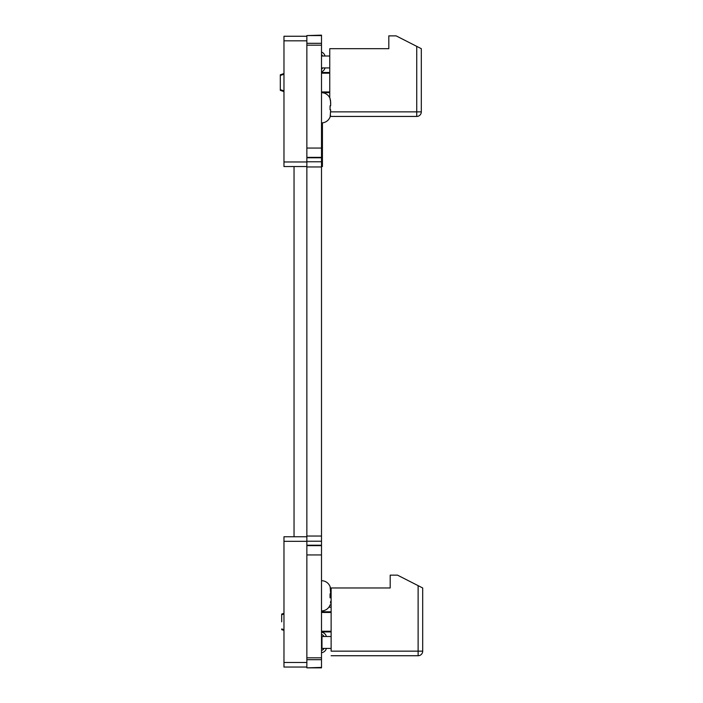 <?xml version="1.0" encoding="UTF-8"?>
<svg xmlns="http://www.w3.org/2000/svg" width="703" height="703" viewBox="0 0 703 703"><rect width="100%" height="100%" fill="white"/><g stroke="black" fill="none" stroke-linecap="round" stroke-linejoin="round"><path stroke-width="1.05" d="M321.508 35.581L306.86 35.581L321.508 35.15L321.508 667.85L306.86 667.85L321.508 667.419M306.86 35.581L306.86 43.314L321.508 43.314M306.86 43.314L306.86 157.367L321.508 157.367M306.86 157.367L321.508 157.797L306.86 157.797L306.86 166.954L321.508 166.954M306.86 166.954L306.86 536.046L321.508 536.046L306.86 536.046L306.86 545.203L321.508 545.203L306.86 545.633L321.508 545.633M306.86 545.633L306.86 659.686L321.508 659.686M306.86 659.686L306.86 667.419M281.683 621.856L281.683 614.071L281.683 621.856M321.508 631.241L331.131 631.241L331.131 636.505L331.131 631.241L331.131 636.505L331.131 631.241L331.131 636.505L331.131 631.241L331.131 636.505L321.974 636.505L323.969 636.505L321.974 636.505L321.974 648.403L321.974 636.505L321.974 648.403L331.131 648.403L331.131 595.3L330.129 595.3M422.696 587.972L422.696 651.154A4.578 4.578 105.3 0 1 418.118 655.732L418.118 651.154L331.131 651.154L331.131 587.972L390.191 587.972L390.191 575.151L397.511 575.151L390.191 575.151L390.191 587.972L390.191 575.151L397.511 575.151L390.191 575.151L390.191 587.972L390.191 575.151L397.511 575.151L422.696 587.972L422.696 651.154L418.118 651.154L418.118 585.643M321.508 612.471L331.131 612.471L331.131 607.199L331.131 612.471L331.131 607.199L331.131 612.471L331.131 607.199L331.131 612.471L331.131 607.199L331.131 611.777L331.131 607.199L331.131 611.777L331.131 607.199L331.131 611.777L331.131 607.199L331.131 611.777L331.131 607.199L331.131 611.777L331.131 607.199L328.881 607.199M331.131 636.505L331.131 631.927L331.131 636.505M418.118 655.732L331.131 655.732L418.118 655.732M322.457 634.853A3.436 3.436 -74.7 0 1 323.969 636.505A3.436 3.436 -74.7 0 0 322.457 634.853A3.436 3.436 -74.7 0 1 323.969 636.505A3.436 3.436 -74.7 0 0 322.457 634.853A3.436 3.436 -74.7 0 1 323.969 636.505A3.436 3.436 -74.7 0 0 322.202 634.73M324.039 610.564A5.721 5.721 -74.7 0 1 321.508 611.513M321.508 634.51A3.436 3.436 -74.7 0 1 323.969 636.505A3.436 3.436 -74.7 0 0 321.508 634.51A3.436 3.436 -74.7 0 1 323.969 636.505M326.377 636.505A5.721 5.721 105.3 0 0 321.508 632.199M323.969 648.403A3.436 3.436 -74.7 0 1 321.508 650.398A3.436 3.436 -74.7 0 0 323.969 648.403A3.436 3.436 -74.7 0 1 321.508 650.398A3.436 3.436 -74.7 0 0 323.969 648.403A3.436 3.436 -74.7 0 1 321.508 650.398A3.436 3.436 -74.7 0 0 323.969 648.403A3.436 3.436 -74.7 0 1 321.508 650.398A3.436 3.436 -74.7 0 0 323.969 648.403A3.436 3.436 -74.7 0 1 321.508 650.398M321.508 652.718A5.721 5.721 105.3 0 0 326.377 648.403M306.86 667.05L283.968 667.05L283.968 662.472L306.86 662.472M306.86 541.328L283.968 541.328L283.968 662.472M283.968 541.328L283.968 536.749L306.86 536.749M283.968 614.123L283.968 577.497M330.665 601.355L330.515 603.095M330.155 604.782A9.157 9.157 180 0 1 321.508 610.916L321.508 580.704A9.157 9.157 -0 0 1 330.155 586.838L330.665 593.815L330.665 590.274L330.665 593.815L330.059 593.815L330.665 593.815L330.059 593.815L330.059 597.805L330.665 597.805M330.515 588.49L330.155 586.838M330.138 595.81L330.059 593.815L330.665 593.815L330.059 593.815M321.508 604.967L321.508 586.654M322.431 122.849L322.431 166.549L321.508 166.549M283.968 91.575L280.304 90.353L280.304 74.782L283.968 73.56M329.751 97.84L329.751 48.692L388.812 48.692L388.812 35.871L396.141 35.871L421.317 48.692L421.317 111.865A4.578 4.578 135 0 1 416.738 116.443A4.578 4.578 -45 0 0 421.317 111.865L421.317 48.692M421.317 67.69L421.317 58.534L421.317 67.69M421.317 97.445L421.317 106.601L421.317 97.445M377.827 116.443L416.738 116.443A4.578 4.578 -45 0 0 421.317 111.865L416.738 111.865L416.738 46.354M421.317 70.801L421.317 94.334L421.317 70.801M321.508 67.919L329.751 67.919M321.508 56.012L329.751 56.012M416.738 116.443L330.173 116.443L416.738 116.443L330.173 116.443L416.738 116.443L416.738 111.865L330.665 111.865M325.006 67.919A5.721 5.721 135 0 1 321.508 71.882A5.721 5.721 135 0 0 325.006 67.919A5.721 5.721 135 0 1 321.508 71.882A5.721 5.721 135 0 0 325.006 67.919A5.721 5.721 135 0 1 321.508 71.882A5.721 5.721 135 0 0 325.006 67.919A5.721 5.721 135 0 1 321.508 71.882A5.721 5.721 135 0 0 325.006 67.919A5.721 5.721 135 0 1 321.508 71.882M321.508 69.289A3.436 3.436 -45 0 0 322.598 67.919M324.689 55.089A5.721 5.721 135 0 1 325.006 56.012A5.721 5.721 135 0 0 321.508 52.048M322.598 56.012A3.436 3.436 -45 0 0 321.508 54.641M290.383 166.549L306.86 166.549L283.968 166.549L283.968 161.971L306.86 161.971M306.86 40.827L283.968 40.827L283.968 161.971M283.968 40.827L283.968 36.248L306.86 36.248L283.968 36.248M330.515 100.467L330.059 98.815L330.665 102.243L330.665 105.793L330.059 105.793L330.059 109.782L330.665 109.782L330.155 116.76A9.157 9.157 0 0 1 321.508 122.893L321.508 105.16M330.155 98.815A9.157 9.157 0 0 0 321.508 92.673M330.665 105.793L330.533 100.564M330.138 107.814L330.059 105.793M330.155 116.76L330.515 115.072M283.968 89.474L283.968 126.101M283.968 114.703L283.968 100.872M294.039 536.749L294.039 166.549L283.968 166.549M306.86 45.177L321.508 45.177M306.86 148.061L321.508 148.061M306.86 157.797L321.508 157.797M306.86 161.787L321.508 161.787M306.86 541.213L321.508 541.213M306.86 554.939L321.508 554.939M306.86 657.823L321.508 657.823M281.683 629.633L283.968 630.398M281.683 614.756L283.968 613.991M321.508 631.927L331.131 631.927M321.508 611.777L331.131 611.777M281.683 628.948L283.968 629.712M281.683 614.071L283.968 613.306M280.304 75.467L283.968 74.246M321.508 92.638L329.751 92.638M321.508 73.182L329.751 73.182M321.508 91.952L329.751 91.952M321.508 72.497L329.751 72.497M280.304 89.668L283.968 90.88"/></g></svg>
